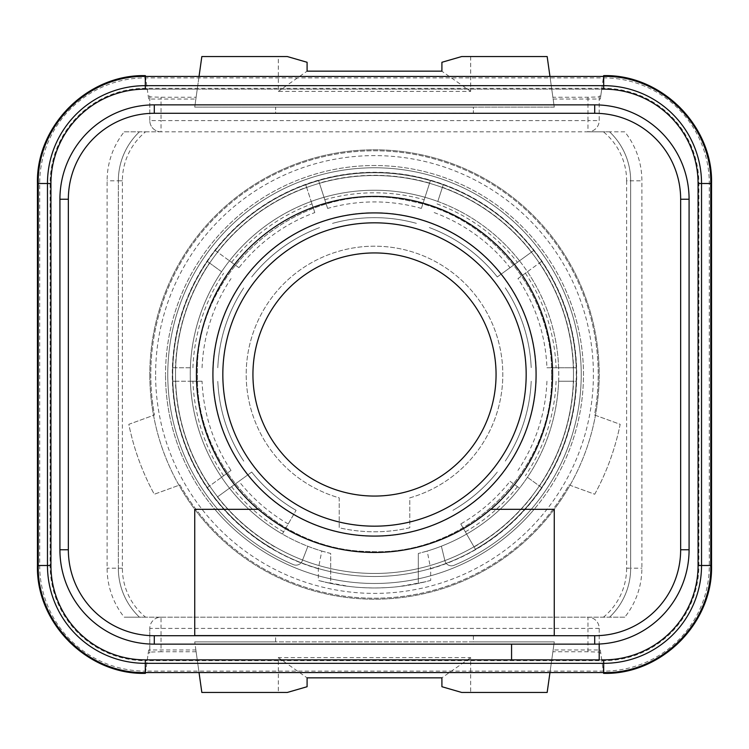 <?xml version="1.0" encoding="UTF-8"?>
<svg xmlns="http://www.w3.org/2000/svg" width="749" height="749" viewBox="0 0 749 749"><rect width="100%" height="100%" fill="white"/><g stroke="black" fill="none" stroke-linecap="round" stroke-linejoin="round"><path stroke-width="0.56" stroke-dasharray="3.75 2.81" d="M145.306 672.565L145.306 671.113A105.618 105.618 0 0 1 39.688 565.495L39.688 183.505A105.618 105.618 0 0 1 145.306 77.887L603.694 77.887A105.618 105.618 0 0 1 709.312 183.505L709.312 565.495A105.618 105.618 0 0 1 603.694 671.113L145.306 671.113L145.306 660.684A95.189 95.189 0 0 1 50.117 565.495L50.117 183.505A95.189 95.189 0 0 1 145.306 88.316L603.694 88.316A95.189 95.189 0 0 1 698.883 183.505L698.883 565.495A95.189 95.189 0 0 1 603.694 660.684L145.306 660.684L145.306 659.869A94.374 94.374 0 0 1 50.932 565.495A94.374 94.374 0 0 0 145.306 659.869A94.374 94.374 0 0 1 50.932 565.495L50.932 183.505A94.374 94.374 0 0 1 145.306 89.131L603.694 89.131A94.374 94.374 0 0 1 698.068 183.505L698.068 565.495A94.374 94.374 0 0 1 603.694 659.869L145.306 659.869L599.2 659.869L599.2 644.037A94.374 94.374 0 0 0 689.08 549.766L689.08 199.234A94.374 94.374 0 0 0 594.706 104.86L154.294 104.86A94.374 94.374 0 0 0 59.92 199.234M59.92 549.766A94.374 94.374 0 0 0 154.294 644.14L511.567 644.14L511.567 659.869M145.353 76.435L145.306 89.131A94.374 94.374 0 0 0 50.932 183.505A94.374 94.374 0 0 1 145.306 89.131L145.306 76.435M145.475 672.565L147.281 659.869L601.719 659.869L603.525 672.565M603.647 672.565L603.694 659.869A94.374 94.374 0 0 0 698.068 565.495A94.374 94.374 0 0 1 603.694 659.869L603.694 672.565M603.647 76.435L603.694 89.131A94.374 94.374 0 0 1 698.068 183.505L710.764 183.505L698.068 183.505A94.374 94.374 0 0 0 603.694 89.131L603.694 76.435M199.037 76.435L197.259 89.131L147.281 89.131L145.475 76.435M145.362 75.649L148.677 99.037L195.863 99.037L197.259 89.131L601.719 89.131L600.324 99.037L600.735 96.097L599.2 96.097L599.2 96.893L587.965 97.258L552.884 97.258L554.269 107.107L473.368 107.107L473.368 113.427L275.632 113.427L275.632 107.107L194.731 107.107L196.116 97.258L161.035 97.258L149.8 96.893L149.8 96.097L148.265 96.097L149.8 96.097L149.8 120.589A11.235 11.235 0 0 0 161.035 131.824L587.965 131.824L587.965 120.589L599.2 120.589L599.2 96.097L600.735 96.097L603.638 75.649M148.677 99.037L147.281 89.131M195.863 99.037L196.116 97.258M470.672 56.55L470.672 91.378L278.328 91.378L278.328 56.55L201.837 56.55L194.731 107.107L554.269 107.107L547.163 56.55L461.684 56.55M275.632 113.174L473.368 113.174L473.368 107.107L275.632 107.107L275.632 113.427M549.963 76.435L552.884 97.258M553.136 99.037L600.324 99.037M601.719 89.131L603.525 76.435M599.2 96.893L599.2 120.589A11.235 11.235 0 0 1 587.965 131.824A11.235 11.235 0 0 0 599.2 120.589M161.035 131.824A11.235 11.235 0 0 1 149.8 120.589L161.035 120.589L161.035 131.824L124.222 131.824A78.645 78.645 0 0 0 107.107 180.809L107.107 568.191A78.645 78.645 0 0 0 124.222 617.176L161.035 617.176A11.235 11.235 0 0 0 149.8 628.411A11.235 11.235 0 0 1 161.035 617.176L624.778 617.176A78.645 78.645 0 0 0 641.893 568.191L641.893 180.809A78.645 78.645 0 0 0 624.778 131.824L587.965 131.824M149.8 120.589L149.8 96.893M145.39 75.649A107.856 107.856 0 0 0 37.45 183.505L37.45 565.495A107.856 107.856 0 0 0 145.39 673.351L148.265 652.903L149.8 652.903L149.8 628.411L149.8 652.107L161.035 651.742L161.035 617.176M147.281 659.869L148.677 649.963L148.265 652.903L149.8 652.903L149.8 652.107M549.963 672.565L554.269 641.893L194.731 641.893L275.632 641.893L275.632 635.573L473.368 635.573L473.368 641.893L554.269 641.893L547.163 692.451L470.672 692.451L470.672 657.622L278.328 657.622L278.328 692.451L201.837 692.451L194.731 641.893L196.116 651.742L195.863 649.963L148.677 649.963M196.116 651.742L161.035 651.742M195.863 649.963L199.037 672.565M603.638 673.351L600.324 649.963L553.136 649.963M599.2 652.107L599.2 628.411A11.235 11.235 0 0 0 587.965 617.176A11.235 11.235 0 0 1 599.2 628.411L599.2 652.903L600.735 652.903L599.2 652.903L599.2 652.107L587.965 651.742L552.884 651.742M600.324 649.963L601.719 659.869M603.61 673.351A107.856 107.856 0 0 0 711.55 565.495L711.55 183.505A107.856 107.856 0 0 0 603.61 75.649M624.778 131.824L609.555 131.824A67.41 67.41 0 0 1 630.658 180.809A67.41 67.41 0 0 0 609.555 131.824A67.41 67.41 0 0 1 630.658 180.809L630.658 568.191L630.658 180.809A67.41 67.41 0 0 0 609.555 131.824L603.441 131.824A63.365 63.365 0 0 1 626.613 180.809L641.893 180.809M624.778 617.176L145.559 617.176A63.365 63.365 0 0 1 122.387 568.191L122.387 180.809A63.365 63.365 0 0 1 145.559 131.824L124.222 131.824M145.559 131.824L603.441 131.824M194.74 617.176L194.74 509.32L214.832 509.32A208.971 208.971 0 0 1 165.529 374.5A208.971 208.971 0 0 0 374.5 583.471A208.971 208.971 0 0 0 583.471 374.5A208.971 208.971 0 0 0 374.5 165.529A208.971 208.971 0 0 0 165.529 374.5A208.971 208.971 0 0 1 374.5 165.529A208.971 208.971 0 0 1 534.168 509.32L554.26 509.32L554.26 617.176L554.26 509.32L490.661 509.32A177.962 177.962 0 0 1 258.339 509.32L214.832 509.32A208.971 208.971 0 0 0 534.168 509.32L554.26 509.32L554.26 635.601L194.74 635.601L194.74 509.32L194.74 617.176M145.559 617.176L139.445 617.176A67.41 67.41 0 0 1 118.342 568.191L118.342 180.809L118.342 568.191A67.41 67.41 0 0 0 139.445 617.176L124.222 617.176M172.495 374.5A202.005 202.005 0 0 1 374.5 172.495A202.005 202.005 0 0 1 576.505 374.5A202.005 202.005 0 0 1 374.5 576.505A202.005 202.005 0 0 1 172.495 374.5A202.005 202.005 0 0 0 374.5 576.505A202.005 202.005 0 0 0 576.505 374.5A202.005 202.005 0 0 0 374.5 172.495A202.005 202.005 0 0 0 172.495 374.5A202.005 202.005 0 0 0 374.5 576.505A202.005 202.005 0 0 0 576.505 374.5A202.005 202.005 0 0 0 374.5 172.495A202.005 202.005 0 0 0 172.495 374.5A202.005 202.005 0 0 0 374.5 576.505A202.005 202.005 0 0 0 576.505 374.5A202.005 202.005 0 0 0 374.5 172.495A202.005 202.005 0 0 0 172.495 374.5A202.005 202.005 0 0 1 374.5 172.495A202.005 202.005 0 0 1 576.505 374.5A202.005 202.005 0 0 1 374.5 576.505A202.005 202.005 0 0 1 172.495 374.5A202.005 202.005 0 0 1 374.5 172.495A202.005 202.005 0 0 1 576.505 374.5A202.005 202.005 0 0 1 374.5 576.505A202.005 202.005 0 0 1 172.495 374.5M149.8 374.5A224.7 224.7 0 0 0 374.5 599.2A224.7 224.7 0 0 0 599.2 374.5A224.7 224.7 0 0 0 374.5 149.8A224.7 224.7 0 0 0 149.8 374.5A224.7 224.7 0 0 1 374.5 149.8A224.7 224.7 0 0 1 599.2 374.5A224.7 224.7 0 0 1 374.5 599.2A224.7 224.7 0 0 1 149.8 374.5M318.325 568.772A202.239 202.239 0 0 1 209.608 257.422A202.239 202.239 0 0 1 539.392 257.422A202.239 202.239 0 0 1 430.675 568.772L430.675 580.438A213.465 213.465 0 0 1 318.325 580.438L318.325 568.772L321.789 551.058A184.254 184.254 0 0 1 224.569 267.393A184.254 184.254 0 0 1 524.431 267.393A184.254 184.254 0 0 1 427.211 551.058L430.675 568.772M510.041 481.307L519.506 488.179A184.254 184.254 0 0 1 466.627 534.065L475.39 549.251A201.781 201.781 0 0 0 541.611 487.58L527.427 477.272A184.254 184.254 0 0 1 519.506 488.179L510.041 481.307A172.57 172.57 0 0 1 460.785 523.954L466.627 534.065A184.254 184.254 0 0 1 418.317 553.464L427.211 551.058M321.789 551.058L330.683 553.464L330.683 583.424A213.465 213.465 0 0 0 418.317 583.424L418.317 553.464L418.317 583.424L430.675 580.438M418.317 583.424A213.465 213.465 0 0 1 330.683 583.424L330.683 553.464A184.254 184.254 0 0 1 282.373 534.065L296.08 510.331L282.373 534.065A184.254 184.254 0 0 1 424.992 197.296A184.254 184.254 0 0 1 437.809 201.462L443.23 184.788A201.781 201.781 0 0 0 430.403 180.621L421.378 208.419A172.57 172.57 0 0 0 327.622 208.419L319.392 183.093A199.178 199.178 0 0 1 429.608 183.093L421.378 208.419M442.425 187.259L437.809 201.462A184.254 184.254 0 0 1 527.427 271.728L541.611 261.42A201.781 201.781 0 0 0 533.691 250.512L497.308 276.943L533.691 250.512A201.781 201.781 0 0 0 443.23 184.788L442.425 187.259A199.178 199.178 0 0 1 531.584 252.038M517.971 278.6L527.427 271.728A184.254 184.254 0 0 1 558.632 381.241L576.168 381.241A201.781 201.781 0 0 0 576.168 367.759L546.939 367.759A172.57 172.57 0 0 0 517.971 278.6L539.514 262.946A199.178 199.178 0 0 1 573.565 367.759L546.939 367.759M594.725 494.246A250.672 250.672 0 0 0 620.172 424.318L594.519 414.983A223.708 223.708 0 0 0 374.5 150.792A223.708 223.708 0 0 0 154.481 414.983L128.828 424.318A250.672 250.672 0 0 0 154.275 494.246L179.938 484.912A223.708 223.708 0 0 0 569.062 484.912L594.725 494.246A250.672 250.672 0 0 0 620.172 424.318L594.519 414.983A223.708 223.708 0 0 0 374.5 150.792A223.708 223.708 0 0 0 154.481 414.983L128.828 424.318A250.672 250.672 0 0 0 154.275 494.246L179.938 484.912A223.708 223.708 0 0 0 569.062 484.912L594.725 494.246M441.367 546.19L444.897 560.683A6.741 6.741 0 0 0 454.044 565.308A6.741 6.741 0 0 1 444.897 560.683L441.367 546.19M293.318 564.615A206.724 206.724 0 0 1 211.312 247.591A206.724 206.724 0 0 1 538.774 249.005A206.724 206.724 0 0 1 454.044 565.308A206.724 206.724 0 0 0 538.774 249.005A206.724 206.724 0 0 0 211.312 247.591A206.724 206.724 0 0 0 293.318 564.615A6.741 6.741 0 0 0 302.259 560.851L307.895 546.293L302.259 560.851A6.741 6.741 0 0 1 293.318 564.615M409.778 527.783A157.29 157.29 0 0 1 339.222 527.783L339.222 497.86A128.304 128.304 0 0 1 269.809 300.321A128.304 128.304 0 0 1 479.191 300.321A128.304 128.304 0 0 1 409.778 497.86L409.778 527.783A157.29 157.29 0 0 1 339.222 527.783L339.222 497.86A128.304 128.304 0 0 1 269.809 300.321A128.304 128.304 0 0 1 479.191 300.321A128.304 128.304 0 0 1 409.778 497.86L409.778 527.783M536.284 374.5A161.784 161.784 0 0 1 374.5 536.284A161.784 161.784 0 0 1 212.716 374.5A161.784 161.784 0 0 1 374.5 212.716A161.784 161.784 0 0 1 536.284 374.5M496.063 374.5A121.563 121.563 0 0 1 374.5 496.063A121.563 121.563 0 0 1 252.937 374.5A121.563 121.563 0 0 1 374.5 252.937A121.563 121.563 0 0 1 496.063 374.5M374.5 222.828A151.673 151.673 0 0 1 526.173 374.5A151.673 151.673 0 0 1 374.5 526.173A151.673 151.673 0 0 1 222.828 374.5A151.673 151.673 0 0 1 374.5 222.828M599.2 644.037A94.374 94.374 0 0 1 594.706 644.14L511.567 644.14M330.683 583.424L318.325 580.438M533.691 498.488A201.781 201.781 0 0 1 475.39 549.251A201.781 201.781 0 0 0 529.075 244.801A201.781 201.781 0 0 0 219.925 244.801A201.781 201.781 0 0 0 273.61 549.251A201.781 201.781 0 0 1 207.389 487.58L221.573 477.272A184.254 184.254 0 0 1 190.368 381.241L172.832 381.241A201.781 201.781 0 0 1 172.832 367.759L190.368 367.759A184.254 184.254 0 0 1 221.573 271.728L207.389 261.42A201.781 201.781 0 0 1 215.309 250.512L229.494 260.821A184.254 184.254 0 0 1 311.191 201.462L305.77 184.788A201.781 201.781 0 0 1 318.597 180.621L324.008 197.296A184.254 184.254 0 0 1 424.992 197.296M217.416 496.961L251.692 472.057L217.416 496.961A199.178 199.178 0 0 0 274.911 546.995M288.215 523.954A172.57 172.57 0 0 1 238.959 481.307M296.08 510.331A156.841 156.841 0 0 1 251.692 472.057A156.841 156.841 0 0 0 296.08 510.331M231.029 470.4L209.486 486.054A199.178 199.178 0 0 1 175.435 381.241L202.061 381.241A172.57 172.57 0 0 0 231.029 470.4L221.573 477.272M175.435 381.241L172.832 381.241A201.781 201.781 0 0 0 207.389 487.58L209.486 486.054M190.368 381.241L202.061 381.241M190.368 367.759L175.435 367.759A199.178 199.178 0 0 1 209.486 262.946L221.573 271.728M209.486 262.946L207.389 261.42A201.781 201.781 0 0 0 172.832 367.759L175.435 367.759M202.061 367.759A172.57 172.57 0 0 1 231.029 278.6M238.959 267.693L217.416 252.038A199.178 199.178 0 0 1 306.575 187.259L314.805 212.585A172.57 172.57 0 0 0 238.959 267.693L229.494 260.821M306.575 187.259L305.77 184.788A201.781 201.781 0 0 0 215.309 250.512L217.416 252.038M311.191 201.462L314.805 212.585M327.622 208.419L324.008 197.296M429.608 183.093L430.403 180.621A201.781 201.781 0 0 0 318.597 180.621L319.392 183.093M434.195 212.585A172.57 172.57 0 0 1 510.041 267.693M429.336 227.556A156.841 156.841 0 0 1 497.308 276.943A156.841 156.841 0 0 0 429.336 227.556M573.565 367.759L576.168 367.759A201.781 201.781 0 0 0 541.611 261.42L539.514 262.946M558.632 381.241L573.565 381.241A199.178 199.178 0 0 1 539.514 486.054L527.427 477.272A184.254 184.254 0 0 0 558.632 381.241A184.254 184.254 0 0 1 527.427 477.272M539.514 486.054L541.611 487.58A201.781 201.781 0 0 0 576.168 381.241L573.565 381.241M546.939 381.241A172.57 172.57 0 0 1 517.971 470.4M475.39 549.251L460.785 523.954M497.308 472.057A156.841 156.841 0 0 1 452.92 510.331A156.841 156.841 0 0 0 497.308 472.057M531.2 381.241A156.841 156.841 0 0 1 505.229 461.15A156.841 156.841 0 0 0 531.2 381.241M505.229 287.85A156.841 156.841 0 0 1 531.2 367.759A156.841 156.841 0 0 0 505.229 287.85M332.49 223.389A156.841 156.841 0 0 1 416.51 223.389A156.841 156.841 0 0 0 332.49 223.389M251.692 276.943A156.841 156.841 0 0 1 319.664 227.556A156.841 156.841 0 0 0 251.692 276.943M217.8 367.759A156.841 156.841 0 0 1 243.771 287.85A156.841 156.841 0 0 0 217.8 367.759M243.771 461.15A156.841 156.841 0 0 1 217.8 381.241A156.841 156.841 0 0 0 243.771 461.15M122.387 180.809L118.342 180.809A67.41 67.41 0 0 1 139.445 131.824A67.41 67.41 0 0 0 118.342 180.809L107.107 180.809M473.368 635.826L473.368 641.893L275.632 641.893L275.632 635.826L473.368 635.573M278.328 692.451L287.316 692.451M278.328 657.622L307.09 677.845M307.09 686.721L307.109 677.817L441.91 677.845M441.91 686.721L441.891 677.817L470.672 657.622M470.672 692.451L461.684 692.451M599.2 628.411L587.965 628.411L587.965 617.176M626.613 180.809L626.613 568.191L630.658 568.191A67.41 67.41 0 0 1 609.555 617.176A67.41 67.41 0 0 0 630.658 568.191L641.893 568.191M278.328 56.55L287.316 56.55M470.672 91.378L441.91 71.239L441.91 62.279M278.328 91.378L307.09 71.155L441.91 71.239M307.09 71.239L307.09 62.279M39.688 565.495L50.932 565.495L39.688 565.495M709.312 565.495L698.068 565.495L709.312 565.495M39.688 183.505L50.932 183.505L39.688 183.505M587.965 97.258L587.965 120.589L161.035 120.589L161.035 97.258M626.613 568.191A63.365 63.365 0 0 1 603.441 617.176M175.538 374.5A198.962 198.962 0 0 0 374.5 573.462A198.962 198.962 0 0 0 573.462 374.5A198.962 198.962 0 0 0 374.5 175.538A198.962 198.962 0 0 0 175.538 374.5A198.962 198.962 0 0 1 374.5 175.538A198.962 198.962 0 0 1 573.462 374.5A198.962 198.962 0 0 1 374.5 573.462A198.962 198.962 0 0 1 175.538 374.5A198.962 198.962 0 0 0 374.5 573.462A198.962 198.962 0 0 0 573.462 374.5A198.962 198.962 0 0 0 374.5 175.538A198.962 198.962 0 0 0 175.538 374.5M155.605 374.5A218.895 218.895 0 0 1 374.5 155.605A218.895 218.895 0 0 1 593.395 374.5A218.895 218.895 0 0 1 374.5 593.395A218.895 218.895 0 0 1 155.605 374.5M282.373 534.065A184.254 184.254 0 0 1 229.494 488.179M437.809 201.462A184.254 184.254 0 0 1 519.506 260.821M527.427 271.728A184.254 184.254 0 0 1 558.632 367.759M519.506 488.179A184.254 184.254 0 0 1 466.627 534.065M207.389 487.58A201.781 201.781 0 0 1 172.832 381.241M172.832 367.759A201.781 201.781 0 0 1 207.389 261.42M215.309 250.512A201.781 201.781 0 0 1 305.77 184.788M318.597 180.621A201.781 201.781 0 0 1 430.403 180.621M443.23 184.788A201.781 201.781 0 0 1 533.691 250.512M541.611 261.42A201.781 201.781 0 0 1 576.168 367.759M576.168 381.241A201.781 201.781 0 0 1 541.611 487.58M273.61 549.251A201.781 201.781 0 0 1 215.309 498.488M283.656 531.846A181.689 181.689 0 0 1 231.572 486.672M531.584 496.961A199.178 199.178 0 0 1 474.089 546.995M517.428 486.672A181.689 181.689 0 0 1 465.344 531.846M556.067 381.241A181.689 181.689 0 0 1 525.358 475.765M525.358 273.235A181.689 181.689 0 0 1 556.067 367.759M437.023 203.906A181.689 181.689 0 0 1 517.428 262.328M324.804 199.74A181.689 181.689 0 0 1 424.196 199.74M231.572 262.328A181.689 181.689 0 0 1 311.977 203.906M192.933 367.759A181.689 181.689 0 0 1 223.642 273.235M223.642 475.765A181.689 181.689 0 0 1 192.933 381.241M122.387 568.191L107.107 568.191M139.445 131.824A67.41 67.41 0 0 0 118.342 180.809M118.342 568.191A67.41 67.41 0 0 0 139.445 617.176M587.965 651.742L587.965 628.411L149.8 628.411M609.555 617.176A67.41 67.41 0 0 0 630.658 568.191M145.306 659.869L145.353 672.565M551.564 374.5C553.062 292.868 490.651 216.199 410.405 201.116C305.236 175.603 193.776 266.335 197.436 374.5C195.161 467.095 276.334 550.843 368.939 551.479C465.466 557.125 554.176 471.158 551.564 374.5C553.062 292.868 490.651 216.199 410.405 201.116C305.236 175.603 193.776 266.335 197.436 374.5C195.161 467.095 276.334 550.843 368.939 551.479C465.466 557.125 554.176 471.158 551.564 374.5M423.719 582.113L399.563 586.467C393.403 587.319 385.145 587.825 374.781 587.965C364.351 587.853 355.859 587.347 349.315 586.448L325.281 582.113"/><path stroke-width="1.12" d="M601.719 659.869L603.694 659.869A94.374 94.374 0 0 0 698.068 565.495L698.068 183.505A94.374 94.374 0 0 0 603.694 89.131L601.719 89.131M68.346 199.234L59.92 199.234L59.92 549.766L59.92 199.234A94.374 94.374 0 0 1 154.294 104.86L594.706 104.86A94.374 94.374 0 0 1 689.08 199.234L689.08 549.766A94.374 94.374 0 0 1 594.706 644.14L154.294 644.14A94.374 94.374 0 0 1 59.92 549.766L68.346 549.766L68.346 199.234A85.948 85.948 0 0 1 154.294 113.286L594.706 113.286A85.948 85.948 0 0 1 680.654 199.234L680.654 549.766A85.948 85.948 0 0 1 594.706 635.714L154.294 635.714A85.948 85.948 0 0 1 68.346 549.766M599.2 644.037L599.2 659.869L145.306 659.869A94.374 94.374 0 0 1 50.932 565.495L50.932 183.505A94.374 94.374 0 0 1 145.306 89.131L147.281 89.131M50.932 183.505L50.932 565.495L50.932 183.505L47.468 183.505A97.838 97.838 0 0 1 145.306 85.667L145.306 89.131M698.068 183.505L710.764 183.505C712.233 126.3 660.918 74.966 603.694 76.435L145.306 76.435L145.306 85.667L603.694 85.667A97.838 97.838 0 0 1 701.532 183.505L701.532 565.495A97.838 97.838 0 0 1 603.694 663.333L145.306 663.333L145.306 659.869L147.281 659.869M145.475 76.435L145.362 75.649L145.353 76.435M549.963 76.435L547.163 56.55L461.684 56.55L441.91 62.279L441.91 71.155L307.09 71.155L307.09 62.279L287.316 56.55L201.837 56.55L199.037 76.435M603.525 76.435L603.638 75.649L603.647 76.435M145.475 672.565L145.362 673.351L145.353 672.565M199.037 672.565L201.837 692.451L287.316 692.451L307.09 686.721L307.09 677.845L441.91 677.845L441.91 686.721L461.684 692.451L547.163 692.451L549.963 672.565M603.525 672.565L603.638 673.351L603.647 672.565M603.61 673.351C661.255 674.896 713.048 623.168 711.55 565.495L711.55 183.505C713.048 125.832 661.255 74.104 603.61 75.649M252.937 374.5A121.563 121.563 0 0 1 374.5 252.937A121.563 121.563 0 0 1 496.063 374.5A121.563 121.563 0 0 1 374.5 496.063A121.563 121.563 0 0 1 252.937 374.5M374.5 222.828A151.673 151.673 0 0 1 526.173 374.5A151.673 151.673 0 0 1 374.5 526.173A151.673 151.673 0 0 1 222.828 374.5A151.673 151.673 0 0 1 374.5 222.828M258.339 509.32L194.74 509.32L194.74 635.601L554.26 635.601L554.26 509.32L490.661 509.32A177.962 177.962 0 0 1 258.339 509.32M511.567 659.869L511.567 644.14M145.306 76.435C88.101 74.966 36.767 126.281 38.236 183.505L38.236 565.495C36.767 622.7 88.082 674.034 145.306 672.565L145.306 663.333A97.838 97.838 0 0 1 47.468 565.495L37.45 565.495C35.952 623.168 87.745 674.896 145.39 673.351M37.45 565.495L37.45 183.505C35.952 125.832 87.745 74.104 145.39 75.649M145.306 672.565L603.694 672.565L603.694 659.869M603.694 672.565C660.899 674.034 712.233 622.719 710.764 565.495L698.068 565.495M603.694 76.435L603.694 89.131M37.45 183.505L47.468 183.505L47.468 565.495L50.932 565.495M711.55 183.505L710.764 183.505L710.764 565.495L711.55 565.495M374.5 212.913A161.587 161.587 0 0 0 212.913 374.5A161.587 161.587 0 0 0 374.5 536.087A161.587 161.587 0 0 0 536.087 374.5A161.587 161.587 0 0 0 374.5 212.913M490.848 509.32A178.084 178.084 0 0 0 374.5 196.416A178.084 178.084 0 0 0 258.152 509.32M154.294 104.86L154.294 113.286M154.294 644.14L154.294 635.714M594.706 644.14L594.706 635.714M689.08 549.766L680.654 549.766M689.08 199.234L680.654 199.234M594.706 104.86L594.706 113.286"/></g></svg>
